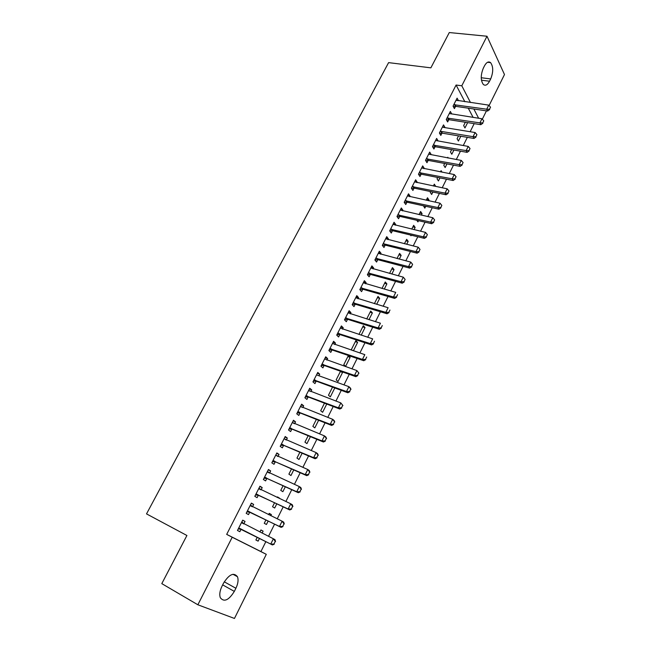 <?xml version="1.0" encoding="UTF-8"?>
<svg xmlns="http://www.w3.org/2000/svg" width="651" height="651" viewBox="0 0 651 651"><rect width="100%" height="100%" fill="white"/><g stroke="black" fill="none" stroke-linecap="round" stroke-linejoin="round"><path stroke-width="0.98" d="M464.863 101.719L456.091 85.029L226.686 534.381L260.921 551.56L265.86 541.64M268.505 536.334L274.576 524.161M277.228 518.839L283.193 506.852M285.862 501.514L291.738 489.723M294.407 484.36L300.192 472.756M302.87 467.377L308.566 455.952M311.251 450.557L316.858 439.311M319.551 433.9L325.069 422.833M327.77 417.405L333.206 406.509M335.916 401.073L341.262 390.34M343.98 384.887L349.245 374.333M351.963 368.865L357.147 358.473M359.881 352.988L364.975 342.76M367.717 337.267L372.738 327.193M375.481 321.692L380.42 311.772M383.17 306.255L388.037 296.498M390.787 290.973L395.58 281.362M398.339 275.821L403.05 266.365M405.817 260.815L410.455 251.506M413.222 245.948L417.796 236.777M420.57 231.211L425.062 222.186M427.845 216.612L432.272 207.726M435.055 202.144L439.409 193.396M442.2 187.805L446.488 179.196M449.28 173.597L453.503 165.126M456.302 159.511L460.452 151.17M463.252 145.555L467.345 137.345M470.152 131.722L474.18 123.641M260.921 551.56L266.292 554.335L234.458 618.45L197.863 604.779L232.212 537.238L266.292 554.335M197.863 604.779L161.798 583.63L186.91 535.488L146.516 513.891L388.598 62.626L430.872 67.842L449.288 32.55L486.997 36.236L504.484 74.548L489.096 105.543M486.452 110.865L482.318 119.19M269.164 513.509L271.402 514.591L269.237 513.354L268.586 514.656M271.402 514.591L270.824 515.738M268.179 521.028L266.438 524.503L264.257 523.298L265.942 519.937M251.286 503.272L253.662 504.419L251.376 503.109L246.184 513.322L248.503 514.599L249.772 512.101M253.662 504.419L252.45 506.828M285.317 486.785L282.868 491.692L280.76 490.382L283.079 485.76M268.269 469.851L270.653 470.925L268.448 469.493L263.362 479.51L265.592 480.902L266.853 478.428M270.653 470.925L269.538 473.122M302.129 453.21L298.988 459.492L296.962 458.076L299.883 452.25M284.926 437.057L287.327 438.058L285.203 436.52L280.207 446.35L282.355 447.855L283.6 445.39M287.327 438.058L286.31 440.052M318.624 420.277L314.807 427.886L312.862 426.372L316.362 419.382M301.275 404.881L303.675 405.817L301.633 404.173L296.734 413.816L298.801 415.428L300.038 412.986M303.675 405.817L302.764 407.616M334.793 387.963L330.342 396.858L328.47 395.238L332.531 387.133M317.314 373.308L319.722 374.179L317.761 372.437L312.952 381.893L314.946 383.602L316.264 380.99M319.722 374.179L318.909 375.79M350.124 357.35L348.342 355.609L343.793 364.674L345.6 366.383L350.124 357.35L347.854 356.569M333.06 342.312L335.477 343.118L333.589 341.287L328.869 350.563L330.781 352.378L332.108 349.758M335.477 343.118L334.752 344.55M362.753 326.859L365.024 327.575L363.307 325.752L358.953 334.443M365.024 327.575L361.224 335.175M348.521 311.886L350.938 312.635L349.123 310.706L344.493 319.82L346.332 321.716L347.658 319.096M350.938 312.635L350.303 313.896M377.393 297.67L379.663 298.337L378.011 296.433L374.39 303.651M379.663 298.337L376.669 304.326M363.697 282.013L366.122 282.697L364.373 280.687L359.824 289.63L361.59 291.624L362.924 288.995M366.122 282.697L365.569 283.795M391.772 268.993L394.05 269.604L392.463 267.618L389.55 273.428M394.05 269.604L391.829 274.047M378.597 252.678L381.03 253.304L379.346 251.205L374.886 259.993L376.579 262.068L377.914 259.44M381.03 253.304L380.558 254.232M405.899 240.813L408.185 241.375L406.655 239.308L404.426 243.759M408.185 241.375L406.704 244.32M393.237 223.863L395.67 224.44L394.058 222.251L389.672 230.885L391.3 233.042L392.48 230.723M395.67 224.44L395.279 225.213M419.789 213.121L422.076 213.634L420.603 211.485L419.032 214.618M422.076 213.634L421.319 215.139M418.544 220.689L417.934 221.901L416.795 220.282M407.616 195.56L410.049 196.081L408.502 193.819L404.198 202.298L405.76 204.536L406.932 202.233M410.049 196.081L409.739 196.7M433.444 185.893L435.722 186.357L434.315 184.143L433.387 186.007M432.882 192.037L431.654 194.494L430.23 192.297L430.596 191.565M421.742 167.746L424.183 168.218L422.694 165.883L418.463 174.208L419.968 176.527L421.124 174.24M424.183 168.218L423.939 168.69M448.254 158.038L447.798 157.265L447.473 157.9M446.968 163.897L445.146 167.543L443.779 165.281L444.682 163.474M435.633 140.421L438.066 140.844L436.642 138.435L432.484 146.613L433.924 149.006L435.08 146.744M460.81 136.254L458.41 141.047L457.092 138.72L458.524 135.872M449.483 113.599L451.713 113.933L450.346 111.459L446.26 119.499L447.644 121.957L448.783 119.711M473.122 117.424L468.272 108.188M456.432 100.368L458.45 100.661L457.108 98.146L453.055 106.121L454.414 108.611L455.545 106.373M467.638 122.616L464.96 127.97L463.667 125.602L465.351 122.258M475.897 136.71L476.923 134.627L475.897 136.71L473.065 136.686L441.362 131.429L442.379 133.178L474.026 138.46L473.065 136.686L475.124 132.535L443.421 127.376L442.477 126.937L444.918 127.327L443.518 124.886L439.401 132.999L440.817 135.424L441.956 133.17M453.918 150.015L451.802 154.246L450.459 151.943L451.631 149.616M428.716 154.027L431.157 154.474L429.701 152.098L425.502 160.349L426.975 162.709L428.13 160.431M442.037 172.198L441.085 170.652L440.458 171.888M439.954 177.91L438.432 180.962L437.033 178.732L437.667 177.454M414.711 181.588L417.145 182.085L415.631 179.79L411.359 188.188L412.897 190.466L414.06 188.18M417.145 182.085L416.868 182.638M426.641 199.45L428.928 199.938L427.487 197.758L426.242 200.248M428.928 199.938L428.529 200.744M425.746 206.294L424.818 208.141L423.459 205.797M400.463 209.646L402.896 210.2L401.309 207.97L396.964 216.531L398.567 218.728L399.738 216.417M402.896 210.2L402.538 210.891M412.872 226.906L415.159 227.443L413.662 225.336L411.766 229.119M415.159 227.443L414.044 229.665M411.269 235.206L410.976 235.792L410.399 234.995M385.953 238.209L388.378 238.811L386.735 236.663L382.308 245.37L383.976 247.494L385.311 244.866M388.378 238.811L387.947 239.658M398.868 254.842L401.146 255.428L399.592 253.402L397.02 258.528M401.146 255.428L399.299 259.122M371.184 267.276L373.609 267.935L371.892 265.877L367.392 274.746L369.125 276.781L370.452 274.152M373.609 267.935L373.096 268.944M384.611 283.275L386.889 283.909L385.27 281.964L382.007 288.466M386.889 283.909L384.285 289.117M356.146 296.88L358.563 297.597L356.781 295.627L352.191 304.66L353.998 306.605L355.324 303.976M358.563 297.597L357.969 298.776M370.102 312.203L372.38 312.895L370.696 311.032L366.708 318.974M372.38 312.895L368.979 319.682M340.823 327.03L343.24 327.803L341.393 325.923L336.713 335.119L338.593 336.974L339.92 334.354M343.24 327.803L342.556 329.154M355.34 341.653L357.611 342.393L355.853 340.619L351.353 349.595L352.167 350.401M357.611 342.393L353.395 350.816M325.223 357.733L327.64 358.571L325.712 356.789L320.951 366.155L322.896 367.921L324.222 365.301M327.64 358.571L326.867 360.101M340.31 371.631L342.572 372.429L341.767 371.68M342.572 372.429L338.007 381.551L336.168 379.891L340.506 371.241M309.331 389.021L311.739 389.925L309.738 388.232L304.88 397.777L306.914 399.437L308.143 397.012M311.739 389.925L310.877 391.625M326.745 404.043L322.611 412.303L320.699 410.732L324.483 403.181M293.145 420.888L295.538 421.864L293.455 420.269L288.515 430.002L290.623 431.564L291.86 429.115M295.538 421.864L294.577 423.76M310.413 436.666L306.93 443.616L304.945 442.151L308.159 435.739M276.642 453.373L279.027 454.414L276.862 452.925L271.825 462.845L274.014 464.301L275.267 461.828M279.027 454.414L277.969 456.506M293.764 469.916L290.964 475.523L288.898 474.156L291.518 468.923M259.822 486.484L262.207 487.591L259.952 486.216L254.818 496.331L257.088 497.673L258.349 495.183M262.207 487.591L261.035 489.894M277.367 497.161L279.605 498.21L277.489 496.916L277.212 497.462M276.789 503.825L274.689 508.024L272.549 506.763L274.551 502.767M242.677 520.23L245.045 521.418L242.709 520.157L237.469 530.475L239.837 531.696L241.106 529.182M245.045 521.418L243.775 523.933M260.88 530.02L263.118 531.135L260.921 529.955L259.887 532.013M263.118 531.135L262.117 533.128M259.48 538.401L258.113 541.136L255.884 539.988L257.251 537.27M234.327 591.401C228.745 600.295 224.082 602.411 220.331 597.748C219.249 594.656 219.802 590.823 221.983 586.25L223.586 583.068C229.185 574.28 233.815 572.164 237.469 576.729C238.6 579.821 238.071 583.67 235.89 588.268L234.327 591.401L222.675 584.883M226.686 534.381L232.212 537.238M456.091 85.029L461.795 85.786L486.997 36.236M484.474 65.881C486.509 62.203 488.551 61.121 490.594 62.642C493.385 66.622 493.417 72.049 490.691 78.926L489.544 81.22C487.485 84.98 485.418 86.062 483.327 84.475C480.584 80.496 480.576 75.077 483.302 68.209L484.474 65.881M478.648 118.27L473.847 109.01M470.478 102.516L461.795 85.786M489.511 109.238L490.528 107.195L489.511 109.238L486.712 109.213L487.623 111.036L455.969 106.382L453.356 106.666M456.074 100.181L488.738 105.136L486.712 109.213L453.788 104.681M490.528 107.195L488.738 105.136M487.623 111.036L489.666 109.539M482.733 122.909L483.758 120.85L482.733 122.909L479.917 122.893L480.853 124.691L449.198 119.719L446.537 119.996M449.304 113.502L481.96 118.775L479.917 122.893L447.001 118.034M483.758 120.85L481.96 118.775M480.853 124.691L482.887 123.21M442.379 133.178L439.661 133.447M441.362 131.429L440.157 131.51M476.923 134.627L475.124 132.535M474.026 138.46L476.052 137.003M468.997 150.625L470.038 148.534L468.997 150.625L466.149 150.609L467.133 152.358L435.495 146.76L432.72 147.004M435.592 140.486L468.232 146.418L466.149 150.609L433.249 145.108M470.038 148.534L468.232 146.418M467.133 152.358L469.159 150.918M462.031 164.67L463.081 162.555L462.031 164.67L459.175 164.654L460.176 166.371L428.553 160.447L425.713 160.691M428.651 154.165L461.274 160.423L459.175 164.654L426.283 158.82M463.081 162.555L461.274 160.423M460.176 166.371L462.202 164.955M455.008 178.838L456.066 176.706L455.008 178.838L452.136 178.83L453.161 180.514L421.547 174.265L418.642 174.492M421.645 167.95L454.26 174.558L452.136 178.83L419.252 172.653M456.066 176.706L454.26 174.558M453.161 180.514L455.179 179.123M447.921 193.144L448.987 190.987L447.921 193.144L445.04 193.127L446.081 194.787L414.475 188.204L411.513 188.416M414.573 181.865L447.172 188.823L445.04 193.127L412.164 186.609M448.987 190.987L447.172 188.823M446.081 194.787L448.091 193.42M440.768 207.571L441.842 205.399L440.768 207.571L437.871 207.555L438.937 209.191L407.347 202.266L404.312 202.461M407.445 195.902L440.027 203.21L437.871 207.555L405.012 200.687M441.842 205.399L440.027 203.21M438.937 209.191L440.947 207.84M433.55 222.129L434.632 219.94L433.55 222.129L430.637 222.121L431.727 223.724L400.153 216.449L397.037 216.628M400.251 210.07L432.817 217.735L430.637 222.121L397.794 214.895M434.632 219.94L432.817 217.735M431.727 223.724L433.729 222.398M426.267 236.826L427.365 234.612L426.267 236.826L423.337 236.818L424.452 238.388L392.895 230.763L389.705 230.926M392.984 224.359L425.534 232.391L423.337 236.818L390.519 229.225M427.365 234.612L425.534 232.391M424.452 238.388L426.454 237.086M418.91 251.652L420.017 249.423L418.91 251.652L415.973 251.644L417.112 253.19L385.571 245.199L382.324 245.346M385.661 238.771L418.194 247.185L415.973 251.644L383.17 243.686M420.017 249.423L418.194 247.185M417.112 253.19L419.106 251.913M411.497 266.617L412.612 264.363L411.497 266.617L408.543 266.617L409.707 268.122L378.19 259.773L374.935 259.895M378.272 253.32L410.781 262.109L408.543 266.617L375.757 258.276M412.612 264.363L410.781 262.109M409.707 268.122L411.684 266.877M404.002 281.728L405.134 279.45L404.002 281.728L401.04 281.72L402.228 283.201L370.728 274.478L367.473 274.576M370.818 268L403.295 277.171L401.04 281.72L368.271 273.005M405.134 279.45L403.295 277.171M402.228 283.201L404.206 281.973M396.451 296.978L397.582 294.675L396.451 296.978L393.464 296.97L394.677 298.418L363.209 289.321L359.954 289.386M363.291 282.811L395.743 292.38L393.464 296.97L360.727 287.864M394.677 298.418L396.646 297.214M388.818 312.366L389.965 310.047L388.818 312.366L385.823 312.358L387.06 313.774L355.617 304.294L352.354 304.334M355.698 297.759L388.118 307.728L385.823 312.358L353.111 302.853M387.06 313.774L389.021 312.602M381.12 327.901L382.275 325.557L381.12 327.901L378.101 327.901L379.37 329.276L347.951 319.405L344.696 319.421M348.033 312.846L380.428 323.221L378.101 327.901L345.421 317.989M379.37 329.276L381.323 328.128M373.34 343.582L374.512 341.222L373.34 343.582L370.313 343.582L371.607 344.924L340.221 334.655L336.958 334.647M340.294 328.08L372.657 338.862L370.313 343.582L337.657 333.263M371.607 344.924L373.56 343.809M365.496 359.417L366.676 357.033L365.496 359.417L362.452 359.417L363.771 360.727L332.417 350.051L329.154 350.01M332.49 343.443L364.82 354.649L362.452 359.417L329.829 348.684M363.771 360.727L365.716 359.637M357.57 375.399L358.766 372.99L357.57 375.399L354.51 375.399L355.861 376.677L324.54 365.585L321.277 365.52M324.605 358.953L356.903 370.59L354.51 375.399L321.92 364.243M358.766 372.99L356.903 370.59L358.986 373.202M355.861 376.677L357.798 375.611M349.571 391.536L350.775 389.103L349.571 391.536L346.495 391.536L347.87 392.773L316.589 381.266L313.318 381.169M317.257 375.139L348.912 386.678L346.495 391.536L313.945 379.948M350.775 389.103L348.912 386.678L350.279 387.931L351.003 389.314M347.87 392.773L349.799 391.739M341.49 407.827L342.711 405.378L341.49 407.827L338.406 407.835L339.806 409.031L308.558 397.094L305.295 396.972M308.623 390.413L340.839 402.928L338.406 407.835L305.889 395.8M306.654 395.808L308.102 397.012L306.654 395.808M342.711 405.378L340.839 402.928L342.939 405.573M308.664 390.348L309.502 391.113M339.806 409.031L341.726 408.031M333.336 424.281L334.565 421.799L333.336 424.281L330.236 424.289L331.668 425.445L300.461 413.076L297.19 412.921M300.518 406.37L332.694 419.334L330.236 424.289L297.759 411.806M334.565 421.799L332.694 419.334L334.118 420.505L334.801 421.994M300.591 406.232L301.576 407.152M331.668 425.445L333.581 424.468M325.101 440.89L326.346 438.392L325.101 440.89L321.985 440.898L323.449 442.021L292.275 429.204L289.011 429.017M292.34 422.475L324.467 435.901L321.985 440.898L289.549 427.959M326.346 438.392L324.467 435.901L325.923 437.033L326.59 438.579M292.445 422.271L293.568 423.345M323.449 442.021L325.345 441.077M316.785 457.661L318.038 455.139L316.785 457.661L313.652 457.677L315.141 458.752L284.023 445.496L280.752 445.276M284.08 438.733L316.158 452.624L313.652 457.677L281.265 444.275M318.038 455.139L316.158 452.624L317.639 453.714L318.29 455.318M284.218 438.457L285.488 439.71M315.141 458.752L317.037 457.848M308.395 474.603L309.656 472.048L308.395 474.603L305.238 474.62L306.759 475.653L275.682 461.933L272.419 461.681M275.739 455.147L307.768 469.517L305.238 474.62L272.899 460.737M309.656 472.048L307.768 469.517L309.282 470.567L309.909 472.227M275.91 454.805L277.318 456.221M306.759 475.653L308.647 474.774M299.908 491.708L301.185 489.137L299.908 491.708L296.742 491.725L298.296 492.717L267.268 478.534L263.997 478.249M267.317 471.715L299.297 486.574L296.742 491.725L264.452 477.37M301.185 489.137L299.297 486.574L300.843 487.583L301.446 489.3M267.528 471.308L269.075 472.903M298.296 492.717L300.168 491.879M291.347 508.984L292.633 506.388L291.347 508.984L288.157 509.001L289.744 509.953L258.772 495.297L255.501 494.98M258.821 488.453L290.745 503.801L288.157 509.001L255.924 494.158M292.633 506.388L290.745 503.801L292.315 504.769L292.901 506.543M259.065 487.965L260.742 489.755M289.744 509.953L291.607 509.147M282.697 526.439L283.999 523.811L282.697 526.439L279.491 526.456L281.11 527.367L250.187 512.215L246.924 511.873M250.236 505.347L282.103 521.199L279.491 526.456L247.307 511.108M283.999 523.811L282.103 521.199L283.706 522.126L284.267 523.965M250.521 504.785L252.336 506.771M281.11 527.367L282.965 526.586M273.957 544.065L275.275 541.404L273.957 544.065L270.735 544.081L272.387 544.944L241.521 529.304L238.258 528.929M241.57 522.411L273.371 538.776L270.735 544.081L238.616 528.221M275.275 541.404L273.371 538.776L275.015 539.655L275.544 541.551M241.887 521.777L243.759 523.876L242.074 522.973M272.387 544.944L274.234 544.203M490.691 78.926L481.235 77.738M489.544 81.22L481.447 80.195M235.89 588.268L224.27 581.815M454.536 104.575L455.513 106.382M454.992 104.575L455.969 106.382M447.75 117.945L448.742 119.719M448.205 117.945L449.198 119.719M440.906 131.421L441.923 133.17M433.997 145.018L435.039 146.744M434.461 145.035L435.495 146.76M427.032 158.738L428.089 160.439M427.495 158.754L428.553 160.447M420.009 172.572L421.083 174.248M420.465 172.596L421.547 174.265M412.913 186.536L414.02 188.18M413.377 186.56L414.475 188.204M405.768 200.622L406.891 202.233M406.224 200.646L407.347 202.266M398.55 214.83L399.698 216.417M399.006 214.863L400.153 216.449M391.267 229.168L392.439 230.731M391.731 229.201L392.895 230.763M383.919 243.637L385.115 245.167M376.506 258.235L377.726 259.733M376.97 258.276L378.19 259.773M369.027 272.964L370.273 274.429M369.491 273.013L370.728 274.478M361.476 287.832L362.745 289.264M361.94 287.88L363.209 289.321M353.859 302.829L355.153 304.237M354.323 302.886L355.617 304.294M346.177 317.973L347.496 319.34M346.633 318.03L347.951 319.405M338.414 333.247L339.765 334.59M338.878 333.312L340.221 334.655M330.586 348.676L331.953 349.978M331.042 348.741L332.417 350.051M322.676 364.235L324.076 365.512M323.14 364.316L324.54 365.585M314.702 379.948L316.126 381.185M315.157 380.029L316.589 381.266M307.109 395.898L308.558 397.094M298.516 411.823L299.997 412.986M298.972 411.912L300.461 413.076M290.305 427.984L291.819 429.115M290.769 428.081L292.275 429.204M282.021 444.299L283.567 445.39M282.477 444.405L284.023 445.496M273.656 460.778L275.227 461.828M274.112 460.884L275.682 461.933M265.209 477.411L266.812 478.42M265.665 477.525L267.268 478.534M267.83 472.252L268.342 472.577M256.681 494.207L258.309 495.175M257.137 494.329L258.772 495.297M259.326 488.991L260.042 489.43M248.072 511.165L249.732 512.093M248.527 511.287L250.187 512.215M250.741 505.9L251.929 506.576M239.373 528.295L241.065 529.182M239.828 528.425L241.521 529.304M490.594 62.642L487.542 62.293M237.469 576.729L232.96 574.272M376.913 258.268L378.133 259.765M369.394 272.989L370.639 274.462M361.801 287.848L363.063 289.288M354.136 302.845L355.43 304.253M346.405 317.981L347.724 319.356M338.601 333.255L339.944 334.598M330.724 348.676L332.091 349.986M322.774 364.243L324.174 365.512M314.75 379.948L316.174 381.185"/></g></svg>
